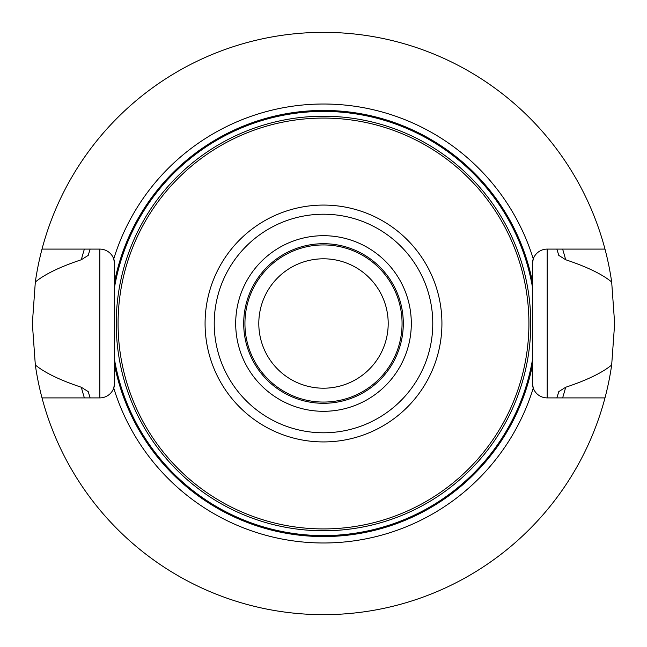 <?xml version="1.0" encoding="UTF-8"?>
<svg xmlns="http://www.w3.org/2000/svg" width="647" height="647" viewBox="0 0 647 647"><rect width="100%" height="100%" fill="white"/><g stroke="black" fill="none" stroke-linecap="round" stroke-linejoin="round"><path stroke-width="0.97" d="M42.015 249.095A291.15 291.15 0 0 1 611.674 281.995L614.65 323.5L611.674 365.005A291.15 291.15 0 0 1 604.985 397.905L547.176 397.905A14.792 14.792 0 0 1 533.257 388.103L532.392 383.113A14.792 14.792 0 0 0 533.257 388.103A219.479 219.479 0 0 1 113.743 388.103A14.792 14.792 0 0 1 99.824 397.905L42.015 397.905A291.15 291.15 0 0 1 35.326 365.005L32.35 323.5L35.326 281.995A291.15 291.15 0 0 1 42.015 249.095L99.824 249.095A14.792 14.792 0 0 1 113.743 258.897L114.608 263.887L114.608 383.113L113.743 388.103A14.792 14.792 0 0 0 114.608 383.113L114.608 360.217A212.095 212.095 0 0 0 532.392 360.217L532.392 263.887L533.257 258.897A14.792 14.792 0 0 1 547.176 249.095L547.176 397.905M42.015 397.905A291.15 291.15 0 0 0 604.985 397.905M604.985 249.095L547.176 249.095M114.608 286.783A212.095 212.095 0 0 1 532.392 286.783L532.392 263.887A14.792 14.792 0 0 1 533.257 258.897A219.479 219.479 0 0 0 113.743 258.897A14.792 14.792 0 0 1 114.608 263.887M533.257 388.103A14.792 14.792 0 0 1 532.392 383.113L532.392 360.217M556.865 397.905L556.881 397.905A244.938 244.938 0 0 0 558.773 391.629L556.865 397.905A244.938 244.938 0 0 0 558.773 391.629L565.672 387.254A250.429 250.429 0 0 1 562.615 397.905M90.135 397.905A244.938 244.938 0 0 1 90.103 397.8A244.938 244.938 0 0 0 90.135 397.905L88.227 391.629L81.328 387.254C60.155 380.21 44.821 372.793 35.326 365.005M556.865 249.095A244.938 244.938 0 0 1 556.897 249.2A244.938 244.938 0 0 0 556.865 249.095L558.773 255.371L565.672 259.746C586.902 266.815 602.236 274.231 611.674 281.995M90.135 249.095L90.119 249.095A244.938 244.938 0 0 0 88.227 255.371L90.135 249.095A244.938 244.938 0 0 0 88.227 255.371L81.328 259.746A250.429 250.429 0 0 1 84.385 249.095M611.674 365.005C602.236 372.769 586.902 380.185 565.672 387.254M84.385 397.905A250.429 250.429 0 0 1 81.328 387.254M88.227 391.629A244.938 244.938 0 0 0 88.663 393.109A244.938 244.938 0 0 1 88.227 391.629M89.011 394.258A244.938 244.938 0 0 0 89.31 395.244A244.938 244.938 0 0 1 89.011 394.258M89.399 395.543A244.938 244.938 0 0 0 89.642 396.32A244.938 244.938 0 0 1 89.399 395.543M558.773 255.371A244.938 244.938 0 0 0 558.337 253.891A244.938 244.938 0 0 1 558.773 255.371M557.989 252.742A244.938 244.938 0 0 0 557.69 251.756A244.938 244.938 0 0 1 557.989 252.742M557.601 251.457A244.938 244.938 0 0 0 557.358 250.68A244.938 244.938 0 0 1 557.601 251.457M562.615 249.095A250.429 250.429 0 0 1 565.672 259.746M35.326 281.995C44.813 274.207 60.147 266.79 81.328 259.746M528.923 323.5A205.422 205.422 0 0 1 323.5 528.923A205.422 205.422 0 0 1 118.078 323.5A205.422 205.422 0 0 1 323.5 118.078A205.422 205.422 0 0 1 528.923 323.5M402.062 323.5A78.562 78.562 0 0 1 323.5 402.062A78.562 78.562 0 0 1 244.938 323.5A78.562 78.562 0 0 1 323.5 244.938A78.562 78.562 0 0 1 402.062 323.5M388.2 323.5A64.7 64.7 0 0 1 323.5 388.2A64.7 64.7 0 0 1 258.8 323.5A64.7 64.7 0 0 1 323.5 258.8A64.7 64.7 0 0 1 388.2 323.5M532.392 263.887A14.792 14.792 0 0 1 533.257 258.897M532.392 281.607A213.049 213.049 0 0 0 114.608 281.607M114.608 365.393A213.049 213.049 0 0 0 532.392 365.393M113.743 388.103A14.792 14.792 0 0 0 114.608 383.113M99.824 249.095L99.824 397.905M530.775 323.5A207.275 207.275 0 0 0 323.5 116.225A207.275 207.275 0 0 0 116.225 323.5A207.275 207.275 0 0 0 323.5 530.775A207.275 207.275 0 0 0 530.775 323.5M441.925 323.5A118.425 118.425 0 0 0 323.5 205.075A118.425 118.425 0 0 0 205.075 323.5A118.425 118.425 0 0 0 323.5 441.925A118.425 118.425 0 0 0 441.925 323.5M432.778 323.5A109.278 109.278 0 0 1 323.5 432.778A109.278 109.278 0 0 1 214.222 323.5A109.278 109.278 0 0 1 323.5 214.222A109.278 109.278 0 0 1 432.778 323.5M411.306 323.5A87.806 87.806 0 0 0 323.5 235.694A87.806 87.806 0 0 0 235.694 323.5A87.806 87.806 0 0 0 323.5 411.306A87.806 87.806 0 0 0 411.306 323.5M403.299 323.5A79.799 79.799 0 0 0 323.5 243.701A79.799 79.799 0 0 0 243.701 323.5A79.799 79.799 0 0 0 323.5 403.299A79.799 79.799 0 0 0 403.299 323.5"/></g></svg>
